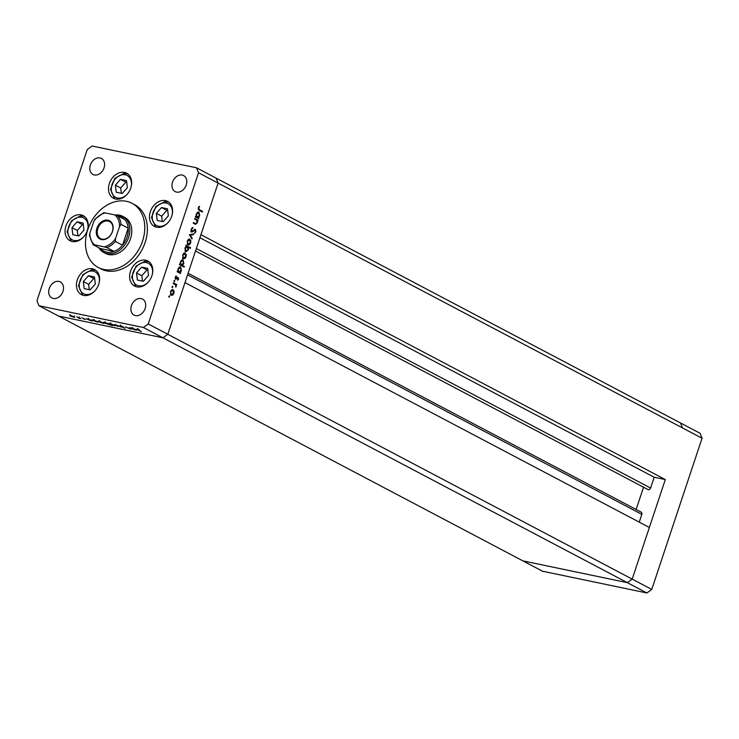 <?xml version="1.0" encoding="UTF-8"?>
<svg xmlns="http://www.w3.org/2000/svg" width="739" height="739" viewBox="0 0 739 739"><rect width="100%" height="100%" fill="white"/><g stroke="black" fill="none" stroke-linecap="round" stroke-linejoin="round"><path stroke-width="1.11" d="M665.303 479.565L632.187 579.117L627.346 582.665L522.907 560.883L58.529 316.043L162.968 337.815L58.529 316.043L38.955 305.724L143.394 327.506L148.234 323.959L167.808 334.277L162.968 337.815L167.808 334.277L632.187 579.117L649.369 527.48L184.981 282.64L167.808 334.277L218.097 183.087L200.925 234.725L665.303 479.565L654.181 477.246L650.588 488.036A2.115 1.607 117.8 0 1 648.325 489.689A2.115 1.607 117.8 0 1 648.001 489.569A2.115 1.607 117.8 0 1 647.724 489.375M148.234 323.959L198.532 172.769L218.097 183.087L216.093 178.117L218.097 183.087L682.485 427.927L680.471 422.957L682.485 427.927L702.05 438.245L651.761 589.436L646.911 592.974L542.472 571.201L522.907 560.883L627.346 582.665L646.911 592.974M643.54 487.223L636.131 509.485M188.103 273.264L641.212 512.164A2.115 1.607 117.8 0 1 641.831 514.372L639.244 522.14M198.532 172.769L196.528 167.799L700.045 433.276L702.05 438.245M143.394 327.506L627.346 582.665L632.187 579.117L651.761 589.436M654.181 477.246L199.918 237.746M103.663 252.396L105.622 253.431A20.396 15.482 -62.2 0 0 108.753 254.549A20.396 15.482 -62.2 0 0 129.768 240.637A20.396 15.482 -62.2 0 0 124.642 217.349L122.683 216.315A20.396 15.482 117.8 0 1 127.81 239.602A20.396 15.482 117.8 0 1 106.804 253.523A20.396 15.482 117.8 0 1 103.663 252.396A20.396 15.482 117.8 0 1 98.814 247.741M103.802 269.458A36.257 27.528 -62.2 0 0 141.158 244.72A36.257 27.528 -62.2 0 0 132.041 203.317A36.257 27.528 -62.2 0 0 126.461 201.313A36.257 27.528 -62.2 0 0 89.114 226.06A36.257 27.528 -62.2 0 0 98.222 267.463A36.257 27.528 -62.2 0 0 103.802 269.458M98.222 267.463L100.827 268.83A36.257 27.528 -62.2 0 0 106.407 270.834A36.257 27.528 -62.2 0 0 143.763 246.096A36.257 27.528 -62.2 0 0 134.646 204.694L132.041 203.317M165.462 200.62A14.161 10.752 -62.2 0 0 150.876 210.292A14.161 10.752 -62.2 0 0 154.433 226.457A14.161 10.752 -62.2 0 0 156.613 227.242A14.161 10.752 -62.2 0 0 171.199 217.58A14.161 10.752 -62.2 0 0 167.642 201.405A14.161 10.752 -62.2 0 0 165.462 200.62M145.648 260.211A14.161 10.752 -62.2 0 0 131.052 269.874A14.161 10.752 -62.2 0 0 134.609 286.048A14.161 10.752 -62.2 0 0 136.789 286.824A14.161 10.752 -62.2 0 0 151.384 277.162A14.161 10.752 -62.2 0 0 147.818 260.987A14.161 10.752 -62.2 0 0 145.648 260.211M92.44 268.784A14.161 10.752 -62.2 0 0 77.854 278.446A14.161 10.752 -62.2 0 0 81.41 294.621A14.161 10.752 -62.2 0 0 83.59 295.397A14.161 10.752 -62.2 0 0 98.176 285.734A14.161 10.752 -62.2 0 0 94.62 269.559A14.161 10.752 -62.2 0 0 92.44 268.784M81.078 214.883A14.161 10.752 -62.2 0 0 66.482 224.554A14.161 10.752 -62.2 0 0 70.048 240.72A14.161 10.752 -62.2 0 0 72.219 241.505A14.161 10.752 -62.2 0 0 86.814 231.843A14.161 10.752 -62.2 0 0 83.258 215.668A14.161 10.752 -62.2 0 0 81.078 214.883M124.503 172.418A14.161 10.752 -62.2 0 0 109.908 182.08A14.161 10.752 -62.2 0 0 113.464 198.255A14.161 10.752 -62.2 0 0 115.644 199.031A14.161 10.752 -62.2 0 0 130.24 189.369A14.161 10.752 -62.2 0 0 126.674 173.194A14.161 10.752 -62.2 0 0 124.503 172.418M53.273 298.464A9.062 6.882 117.8 0 1 51.878 297.965A9.062 6.882 117.8 0 1 49.605 287.619A9.062 6.882 117.8 0 1 58.944 281.43A9.062 6.882 117.8 0 1 60.339 281.928A9.062 6.882 117.8 0 1 62.612 292.284A9.062 6.882 117.8 0 1 53.273 298.464M176.538 192.094A9.062 6.882 117.8 0 1 175.143 191.595A9.062 6.882 117.8 0 1 172.871 181.249A9.062 6.882 117.8 0 1 182.21 175.06A9.062 6.882 117.8 0 1 183.605 175.559A9.062 6.882 117.8 0 1 185.877 185.914A9.062 6.882 117.8 0 1 176.538 192.094M141.121 298.565A9.062 6.882 -62.2 0 0 131.782 304.754A9.062 6.882 -62.2 0 0 134.064 315.1A9.062 6.882 -62.2 0 0 135.459 315.599A9.062 6.882 -62.2 0 0 144.798 309.419A9.062 6.882 -62.2 0 0 142.516 299.064A9.062 6.882 -62.2 0 0 141.121 298.565M100.024 157.924A9.062 6.882 -62.2 0 0 90.685 164.113A9.062 6.882 -62.2 0 0 92.966 174.459A9.062 6.882 -62.2 0 0 94.361 174.958A9.062 6.882 -62.2 0 0 103.7 168.778A9.062 6.882 -62.2 0 0 101.419 158.423A9.062 6.882 -62.2 0 0 100.024 157.924M196.528 167.799L92.089 146.026L87.239 149.564L36.95 300.755L38.955 305.724M131.431 328.846L130.378 328.994L125.344 326.86L130.064 328.79L130.674 328.633L129.186 327.663L131.376 329.021M130.064 328.79L130.729 328.467M119.977 325.714L123.154 326.684L120.402 326.185L125.094 328.301L119.857 326.075L120.337 325.779M116.051 324.92L121.464 327.109L116.993 325.409L117.972 326.379L117.39 326.259L116.051 324.92M114.868 325.206L115.45 325.705L114.333 325.64L110.333 324.255L110.878 323.821L115.46 325.659M110.508 323.747L110.333 324.255L110.878 323.821M103.728 322.878L104.31 323.377L103.192 323.322L99.192 321.936L99.747 321.502L104.328 323.34M99.368 321.428L99.192 321.936L99.747 321.502M89.576 320.264L86.324 318.721L92.606 320.569L92.024 320.994L89.604 320.181M92.606 320.569L92.07 320.855M74.223 316.726L74.815 317.225L73.697 317.17L69.697 315.784L70.242 315.35L74.824 317.188M69.863 315.276L69.697 315.784L70.242 315.35M76.874 316.754L80.745 318.62L78.611 318.158L76.874 316.754M85.456 319.34L83.636 319.091L84.939 319.239L81.863 317.77L85.327 319.276M95.229 321.437L92.005 319.904L98.296 321.751L97.714 322.176L95.257 321.354M98.296 321.751L97.751 322.038M107.682 323.368L112.282 325.622L104.652 323.072L107.728 323.229M104.818 322.564L104.652 323.072L105.234 322.647M133.676 329.465L130.415 327.913L136.706 329.76L136.124 330.185L133.704 329.372M136.706 329.76L136.17 330.047M138.017 329.474L141.361 331.654L137.74 329.917L137.537 329.363L139.514 329.945L137.971 329.603L138.322 330.047M194.625 219.086L194.847 218.411L198.181 220.176L197.96 220.841L197.359 220.527L197.331 222.947L194.957 224.093L193.258 223.196L193.479 222.522L195.835 223.677L196.962 222.615L196.694 220.296L194.625 219.086M195.659 224.37L194.957 224.093M193.406 222.753L195.835 223.677M191.641 232L191.115 229.219L192.87 227.483L191.586 229.469L191.872 231.335L195.447 229.404L195.9 231.797L194.468 233.376L195.456 231.473L195.244 230.078L191.854 232.074M191.013 231.159L192.408 231.307M195.244 230.078L193.812 230.115M189.415 234.753L193.609 233.93L193.369 234.66L190.339 235.187L192.158 238.272L191.918 239.002L189.415 234.753M189.202 239.02L190.828 240.535L190.69 242.9L189.452 244.683L188.02 244.803L187.235 241.08L189.563 239.039M184.593 252.877L186.219 254.392L186.08 256.756L184.842 258.539L183.411 258.659L182.625 254.937L184.953 252.895M180.048 272.497L180.445 273.495L177.111 271.73L177.332 271.065L177.914 271.37L178.016 268.811L180.695 266.881L181.461 270.65L180.048 272.497L179.198 272.322L180.667 272.82M168.834 296.404L169.425 295.979L169.6 296.801L169.009 297.226L169.268 295.951M168.788 296.635L169.6 296.801L169.009 297.226M172.418 289.466L174.044 290.981L173.905 293.355L172.667 295.129L171.236 295.249L170.46 291.526L172.778 289.494M172.048 286.75L172.63 286.326L172.806 287.148L172.224 287.573L172.483 286.298M171.993 286.981L172.806 287.148L172.224 287.573M173.203 283.48L173.425 282.815L176.76 284.57L176.538 285.245L176.048 284.986L175.845 287.129L175.429 284.801L173.203 283.48M174.016 280.829L174.607 280.404L174.773 281.226L174.192 281.651L174.45 280.377M173.97 281.06L174.773 281.226L174.192 281.651M177.85 277.19L178.653 279.102L177.711 280.247L178.025 277.938L175.66 279.277L175.235 277.18L176.205 275.859L175.873 278.603L177.637 277.245M178.025 277.938L176.963 277.827M175.134 278.446L176.251 278.585M182.376 265.412L184.371 266.465L184.15 267.13L179.466 264.664L179.688 263.989L180.261 264.294L180.371 261.735L183.05 259.814L183.817 263.583L182.376 265.412L181.517 265.236L184.371 266.465M186.311 246.263L185.914 245.265L190.597 247.731L190.376 248.406L188.427 247.371L188.353 249.948L185.674 251.87L184.907 248.101L186.311 246.263M198.301 217.654L198.689 218.642L195.355 216.887L195.576 216.222L196.158 216.518L196.26 213.959L198.939 212.038L199.706 215.806L198.301 217.654L197.442 217.469L198.911 217.977M198.689 208.112L199.521 209.765L202.56 211.363L202.338 212.028L199.253 210.403L198.237 207.825L199.354 206.301L199.576 206.883L198.181 208.001M173.425 290.852L174.044 290.981M172.187 294.658L171.817 294.953L172.667 295.129M171.817 294.953L170.386 295.073M172.261 289.439L173.194 290.806M170.441 294.307L171.134 294.519M172.03 290.104L171.328 290.03M170.423 291.646L171.457 294.584L173.499 293.134L172.889 290.279L171.771 290.011M172.889 290.279L170.866 291.748M173.351 283.046L176.76 284.57M175.9 284.395L175.734 284.921M175.485 284.866L176.048 284.986M175.66 286.501L176.159 286.603M178.191 279.009L178.653 279.102M177.166 277.762L177.859 277.91M176.205 278.381L175.411 279.12M175.679 276.321L176.362 276.46M177.6 277.254L177.896 277.901M177.277 271.231L177.914 271.37M179.91 266.742L180.621 267.647M177.665 271.315L178.699 271.878M179.614 267.37L178.893 267.315M177.97 268.959L178.995 271.943L181.046 270.446L180.473 267.546L179.365 267.287M180.473 267.546L178.413 269.051M179.632 264.165L180.261 264.294M182.256 259.675L182.967 260.571M180.02 264.248L181.046 264.802M181.96 260.304L181.249 260.239M180.325 261.883L181.351 264.867L183.401 263.37L182.819 260.479L181.72 260.211M182.819 260.479L180.769 261.976M185.6 254.262L186.219 254.392M184.362 258.059L183.993 258.354L184.842 258.539M183.993 258.354L182.551 258.474M184.427 252.84L185.369 254.207M182.616 257.708L183.309 257.92M184.205 253.505L183.503 253.431M182.588 255.057L183.632 257.985L185.674 256.535L185.064 253.689L183.946 253.412M185.064 253.689L183.041 255.149M185.84 245.496L190.597 247.731M187.826 247.251L188.427 247.371M187.891 249.847L188.353 249.948M186.607 251.269L185.6 251.833M184.889 250.927L185.526 251.131M186.514 246.641L185.877 246.53M185.036 251.029L185.895 251.205L187.946 249.717L187.364 246.817L186.237 246.54M187.364 246.817L185.313 248.313L186.136 251.297L185.286 251.112M190.209 240.406L190.828 240.535M188.972 244.212L188.602 244.498L189.452 244.683M188.602 244.498L187.161 244.627M189.036 238.983L189.978 240.36M187.226 243.852L187.918 244.064M188.815 239.658L188.112 239.575M187.198 241.2L188.242 244.129L190.283 242.678L189.674 239.833L188.556 239.556M189.674 239.833L187.651 241.293M192.639 234.106L193.369 234.66M192.51 234.475L189.553 234.993M189.572 235.03L190.339 235.187M191.401 238.115L192.158 238.272M192.029 227.861L192.888 228.231M191.068 229.358L191.586 229.469M194.791 229.367L195.151 230.041M195.373 231.686L195.9 231.797M194.385 229.903L194.985 230.023M193.008 230.882L193.701 231.021M192.842 230.845L190.791 231.824M194.773 218.652L198.181 220.176M197.331 220L197.165 220.49M196.777 220.407L197.359 220.527M196.87 222.855L197.331 222.947M196.001 223.677L195.198 224.203M194.976 223.492L195.715 223.649M195.521 216.388L196.158 216.518M198.154 211.899L198.865 212.804M195.909 216.472L196.943 217.035M197.858 212.527L197.137 212.472M196.214 214.107L197.239 217.09L199.29 215.594L198.717 212.703L197.618 212.435M198.717 212.703L196.657 214.199M198.126 209.248L202.56 211.363M198.874 206.735L199.576 206.883M198.348 207.539L198.92 207.659M70.233 315.895L73.688 316.615L70.233 315.895L70.695 315.451M73.724 316.486L73.29 316.957M88.523 319.71L92.061 320.449L88.523 319.71L89.013 319.276M92.107 320.32L91.608 320.772M94.204 320.892L97.751 321.641L94.204 320.892L94.703 320.458M97.788 321.511L97.289 321.964M99.728 322.047L103.192 322.767L99.728 322.047L100.19 321.604M103.229 322.638L102.786 323.109M108.273 324.245L105.187 323.183L108.273 324.245L108.79 323.784M105.686 322.749L105.187 323.183M110.868 324.366L114.323 325.086L110.868 324.366L111.33 323.922M114.369 324.957L113.926 325.428M132.614 328.901L136.161 329.649L132.614 328.901L133.112 328.467M136.207 329.52L135.708 329.973M101.474 239.575A10.309 7.824 117.8 0 1 96.911 228.259A10.309 7.824 117.8 0 1 107.922 220.194A10.309 7.824 117.8 0 1 112.485 231.51A10.309 7.824 117.8 0 1 101.474 239.575M108.097 221.044A9.635 7.316 -62.2 0 0 98.176 227.612A9.635 7.316 -62.2 0 0 100.596 238.614A9.635 7.316 -62.2 0 0 102.074 239.14A9.635 7.316 -62.2 0 0 111.995 232.573A9.635 7.316 -62.2 0 0 109.575 221.571A9.635 7.316 -62.2 0 0 108.097 221.044M94.749 219.354L103.728 212.712L105.243 212.924A18.124 13.764 -62.2 0 0 93.825 221.284L89.881 233.136A18.124 13.764 -62.2 0 0 94.62 244.858L104.153 246.854A18.124 13.764 -62.2 0 0 115.561 238.494L115.358 241.422A19.26 14.623 117.8 0 1 106.887 247.63L114.055 251.408L100.365 248.553A19.26 14.623 -62.2 0 0 106.499 252.11A19.26 14.623 -62.2 0 0 114.055 251.408A19.26 14.623 -62.2 0 0 122.526 245.209A19.26 14.623 -62.2 0 0 128.198 228.175A19.26 14.623 -62.2 0 0 124.688 219.474A19.26 14.623 -62.2 0 0 118.545 215.908A19.26 14.623 -62.2 0 0 117.649 215.76M115.284 215.021A20.396 15.482 117.8 0 1 119.552 215.188A20.396 15.482 117.8 0 1 122.683 216.315M115.358 241.422L122.526 245.209L128.198 228.175L121.02 224.388L119.506 226.633A18.124 13.764 -62.2 0 0 114.776 214.91L105.243 212.924M94.62 244.858L93.086 244.701L89.437 235.492L89.881 233.136M100.365 248.553L93.188 244.775M106.887 247.63L104.153 246.854M115.561 238.494L119.506 226.633M114.776 214.91L117.51 215.686A19.26 14.623 117.8 0 1 121.02 224.388M124.688 219.474L117.51 215.686M93.825 221.284L95.34 219.03M167.485 208.786L161.49 207.539L156.354 213.368L157.204 220.453L163.19 221.7L168.335 215.871L167.485 208.786M167.698 210.532L166.82 210.347L161.675 216.176L162.312 221.515M161.675 216.176L156.354 213.368M166.82 210.347L161.49 207.539M147.661 268.377L141.676 267.121L136.53 272.959L137.38 280.035L143.366 281.282L148.511 275.453L147.661 268.377M147.874 270.114L146.996 269.929L141.851 275.758L142.488 281.097M141.851 275.758L136.53 272.959M146.996 269.929L141.676 267.121M126.517 180.584L120.531 179.337L115.386 185.166L116.235 192.242L122.221 193.489L127.367 187.66L126.517 180.584M126.729 182.321L125.852 182.136L120.706 187.965L121.344 193.304M120.706 187.965L115.386 185.166M125.852 182.136L120.531 179.337M83.101 223.049L77.105 221.802L71.96 227.63L72.81 234.716L78.805 235.963L83.95 230.134L83.101 223.049M83.304 224.795L82.426 224.61L77.281 230.439L77.928 235.778M77.281 230.439L71.96 227.63M82.426 224.61L77.105 221.802M94.463 276.949L88.468 275.702L83.331 281.531L84.172 288.607L90.167 289.854L95.313 284.025L94.463 276.949M94.675 278.686L93.798 278.501L88.652 284.33L89.29 289.67M88.652 284.33L83.331 281.531M93.798 278.501L88.468 275.702M641.831 514.372L187.567 274.862M650.588 488.036L196.325 248.535M176.436 278.437L177.055 278.566M198.662 209.58L199.521 209.765M172.215 214.458A12.351 9.376 -62.2 0 0 167.744 203.521A12.351 9.376 -62.2 0 0 156.188 207.132A12.351 9.376 -62.2 0 0 154.082 223.372A12.351 9.376 -62.2 0 0 167.79 222.855M152.391 274.049A12.351 9.376 -62.2 0 0 147.92 263.102A12.351 9.376 -62.2 0 0 136.373 266.714A12.351 9.376 -62.2 0 0 134.258 282.954A12.351 9.376 -62.2 0 0 147.966 282.437M131.246 186.256A12.351 9.376 -62.2 0 0 126.775 175.309A12.351 9.376 -62.2 0 0 115.229 178.921A12.351 9.376 -62.2 0 0 113.113 195.161A12.351 9.376 -62.2 0 0 126.822 194.643M87.821 228.72A12.351 9.376 -62.2 0 0 83.35 217.783A12.351 9.376 -62.2 0 0 71.803 221.395A12.351 9.376 -62.2 0 0 69.688 237.635A12.351 9.376 -62.2 0 0 83.396 237.117M99.192 282.621A12.351 9.376 -62.2 0 0 94.721 271.675A12.351 9.376 -62.2 0 0 83.165 275.287A12.351 9.376 -62.2 0 0 81.059 291.526A12.351 9.376 -62.2 0 0 94.768 291.009M648.001 489.569L195.512 251.001M177.942 277.91L177.083 277.735M175.974 278.64L175.115 278.455M192.001 231.381L191.142 231.205M195.124 230.032L194.265 229.857M195.77 223.658L194.92 223.483M69.78 315.525L70.14 314.463M74.14 316.976L74.491 315.913M79.23 318.121L79.581 317.049M88.07 319.35L88.421 318.287M92.495 320.809L92.855 319.747M93.751 320.532L94.102 319.47M98.185 321.992L98.536 320.929M99.285 321.677L99.636 320.615M103.636 323.128L103.996 322.065M109.187 324.292L109.538 323.22M104.762 322.832L105.114 321.761M110.425 324.005L110.776 322.934M114.776 325.456L115.136 324.384M120.161 325.991L120.522 324.92M130.812 328.809L131.172 327.746M132.161 328.541L132.521 327.479M136.595 330L136.946 328.938M137.593 329.594L137.953 328.522M168.741 202.098L164.889 201.618L155.874 206.486L151.477 217.506L155.633 226.975M148.918 261.689L145.066 261.2L136.059 266.068L131.653 277.097L135.81 286.556M127.773 173.896L123.921 173.406L114.915 178.275L110.508 189.304L114.665 198.763M84.357 216.361L80.496 215.88L71.489 220.749L67.092 231.769L71.24 241.237M95.719 270.262L91.867 269.772L82.851 274.64L78.454 285.67L82.611 295.129"/></g></svg>
